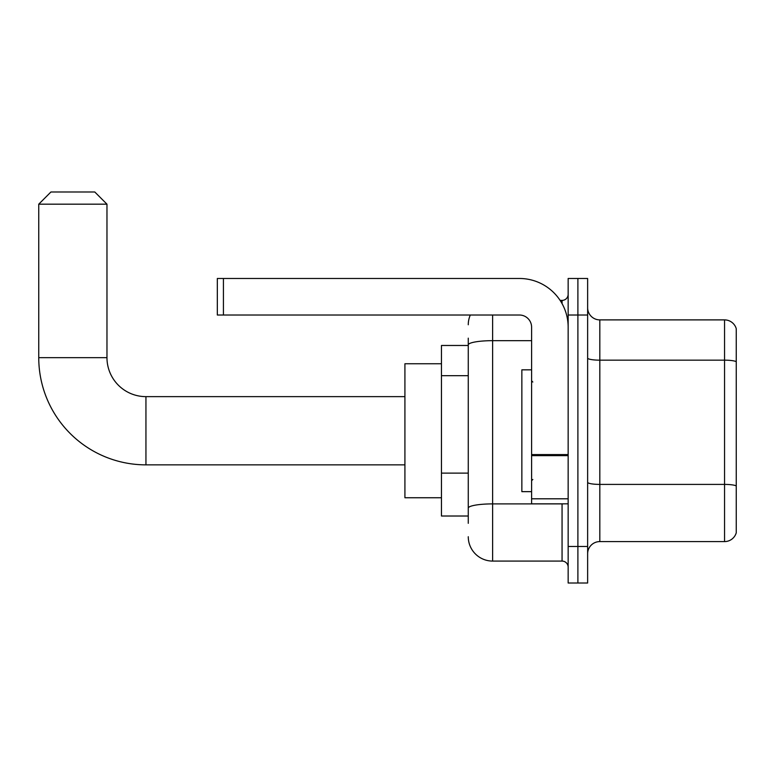 <?xml version="1.0" encoding="UTF-8"?>
<svg xmlns="http://www.w3.org/2000/svg" width="775" height="775" viewBox="0 0 775 775"><rect width="100%" height="100%" fill="white"/><g stroke="black" fill="none" stroke-linecap="round" stroke-linejoin="round"><path stroke-width="1.16" d="M468.265 368.367L468.265 338.162L468.265 345.476L441.459 345.476L441.459 516.014L468.265 516.014M468.265 523.319L468.265 338.162M492.629 315.018L492.629 561.081L562.059 561.081A6.093 6.093 0 0 1 568.153 567.174A6.093 6.093 0 0 0 562.059 561.081L562.059 503.828M568.153 546.462L568.153 583.013L577.898 583.013L577.898 546.462L577.898 583.013L587.634 583.013L587.634 546.462L577.898 546.462L577.898 315.018L577.898 546.462L568.153 546.462L568.153 315.018L577.898 315.018L577.898 278.477L577.898 315.018L587.634 315.018L587.634 546.462M587.634 315.018L587.634 278.477L568.153 278.477L568.153 315.018M560.122 300.4L562.059 300.4A6.093 6.093 0 0 0 568.153 294.316M468.265 512.362L468.265 480.432M468.265 324.764A24.364 24.364 0 0 1 470.299 315.018M492.629 561.081A24.364 24.364 0 0 1 468.265 536.717M587.634 553.776A12.177 12.177 0 0 1 599.821 541.589L724.557 541.589L724.557 319.891L599.821 319.891A12.177 12.177 0 0 1 587.634 307.714A12.177 12.177 0 0 0 599.821 319.891L599.821 541.589M736.25 328.668A12.177 12.177 0 0 0 724.557 319.891A12.177 12.177 0 0 1 736.25 328.668L736.25 532.822A12.177 12.177 0 0 1 724.557 541.589M404.918 464.855L145.942 464.855L145.942 396.635A38.983 38.983 0 0 1 106.969 357.653L106.969 204.174L38.75 204.174L50.927 191.987L94.782 191.987L106.969 204.174M145.942 464.855A107.192 107.192 0 0 1 38.75 357.653L38.75 204.174M404.918 396.635L145.942 396.635A38.983 38.983 0 0 1 106.969 357.653L38.75 357.653M441.459 363.746L404.918 363.746L404.918 497.744L441.459 497.744M568.153 503.828L531.602 503.828L531.602 454.576L568.153 454.576L568.153 327.205A48.728 48.728 0 0 0 519.424 278.477L223.423 278.477L223.423 315.018L519.424 315.018A12.177 12.177 0 0 1 531.602 327.205L531.602 454.576M223.423 315.018L217.329 315.018L217.329 278.477L223.423 278.477M531.602 369.84L521.856 369.84L521.856 491.65L531.602 491.65M468.265 375.672L441.459 375.672M468.265 473.118L441.459 473.118M564.171 503.828A6.093 1.056 0 0 1 562.059 503.895L492.629 503.895A24.364 4.233 180 0 0 468.265 508.129M468.265 344.894A24.364 4.233 180 0 1 492.629 340.671L531.602 340.671M562.059 303.616L562.059 300.4M736.25 361.683A12.177 2.112 180 0 0 724.557 360.162L599.821 360.162A12.177 2.112 -0 0 1 587.634 358.04M736.25 485.935A12.177 2.112 180 0 0 724.557 484.404L599.821 484.404A12.177 2.112 0 0 1 587.634 482.292M568.153 455.632L531.602 455.632M531.602 498.8L568.153 498.8M532.822 382.017L531.602 380.796M532.822 479.473L531.602 480.684"/></g></svg>
